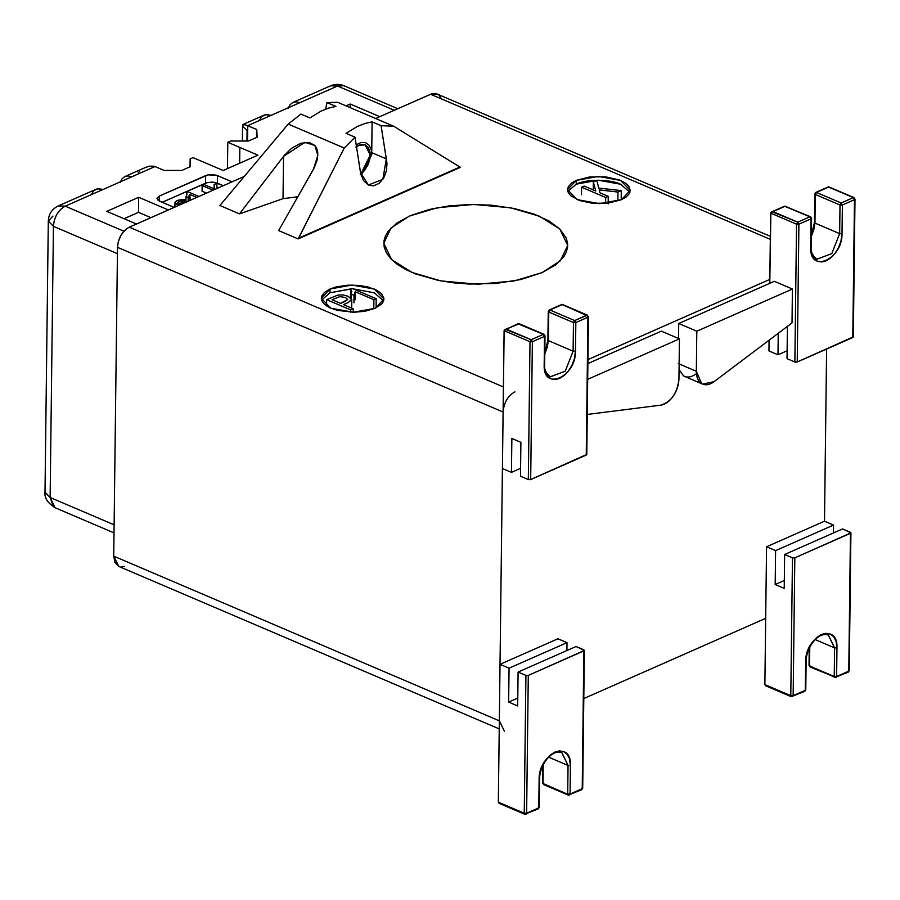 <?xml version="1.0" encoding="UTF-8"?>
<svg xmlns="http://www.w3.org/2000/svg" width="900" height="900" viewBox="0 0 900 900"><rect width="100%" height="100%" fill="white"/><g stroke="black" fill="none" stroke-linecap="round" stroke-linejoin="round"><path stroke-width="1.35" d="M583.796 698.558L765.686 618.322L583.796 698.558M850.928 532.811L849.24 670.646L848.25 672.154L834.739 677.531L835.38 677.498L834.244 676.496L809.539 665.955L809.764 647.246L809.539 665.955L835.38 677.498L836.606 676.508L836.955 647.887C838.238 621.225 805.016 635.873 805.669 661.68L805.32 690.311L805.264 689.276L805.32 690.311L804.094 691.301L793.148 695.678L794.835 557.842L792.472 557.831L790.785 695.666L793.148 695.678L790.785 695.666L791.921 696.668L764.876 684.607L766.564 546.773L824.501 521.212L826.605 349.054L824.501 521.212L766.564 546.773L775.597 550.631L833.546 525.071L824.501 521.212L833.546 525.071L833.445 532.957L833.546 525.071L775.597 550.631L766.564 546.773L764.876 684.607L790.785 695.666L792.472 557.831L794.835 557.842L850.916 532.868L842.58 528.93L784.631 554.49L792.472 557.831L784.631 554.49L784.226 588.386L775.181 584.528L775.597 550.631L775.181 584.528L784.226 588.386L784.631 554.49L842.58 528.93L850.41 532.283L850.455 533.306L794.835 557.842L793.148 695.678L805.32 690.311L805.669 661.68L806.794 653.94L809.246 647.482L812.88 641.633L817.211 637.166L821.554 634.444L825.885 633.33L830.149 634.016L833.681 636.694L836.01 641.059L836.955 647.887L836.606 676.508L848.768 671.141L850.455 533.306L848.768 671.141L836.606 676.508L834.244 676.496L834.592 647.876L828.428 635.096M769.826 279.394L587.936 359.618L769.826 279.394M503.1 412.02L499.331 720.832L503.1 412.02L117.506 247.343L118.192 242.19L120.701 235.778L123.728 231.435L128.34 227.632L244.271 176.445L129.285 227.171L503.415 386.944L129.285 227.171C122.231 231.165 118.305 237.893 117.506 247.343L113.737 556.155L117.506 247.343L503.1 412.02C503.899 402.57 507.825 395.843 514.879 391.849M770.355 236.329L436.973 93.96L430.582 94.275L770.321 239.355L430.582 94.275L375.626 118.508L431.527 93.904L435.229 93.487L437.681 94.32M439.043 95.366L440.19 96.795M440.674 97.661L441.09 98.595M124.267 566.449L123.379 566.707M122.468 566.876L121.567 566.955M118.935 566.494L114.975 562.556L113.737 556.155L499.331 720.832L504.349 731.092M352.091 288.821L329.974 292.77L330.019 289.001L336.24 286.898L348.075 285.154L359.134 285.424L368.021 286.965L376.549 290.115L381.499 293.659L383.929 298.35L383.569 301.095L381.949 303.739L375.176 308.317L364.826 311.299L354.06 312.255L337.264 310.354L329.771 307.733L324.416 304.312L321.615 300.364L321.649 296.246L324.529 292.343L330.019 289.001L321.266 298.271L330.885 308.239L353.228 312.255L375.21 308.306L383.963 299.036L374.344 289.069L352.001 285.053L330.019 289.001L329.974 292.77L321.548 300.161L329.974 292.77L351.191 288.821M576.281 180.382L589.702 176.94L605.385 176.794L619.481 179.989L625.59 183.184L628.841 186.334L630.225 190.417L629.179 193.815L626.186 196.976L621.439 199.699L608.107 203.119L592.425 203.276L579.544 200.542L570.679 195.694L568.316 192.757L567.529 189.686L568.361 186.615L571.928 182.812L576.281 180.382L567.529 189.653L577.148 199.62L599.49 203.636L621.472 199.688L630.225 190.417L620.606 180.45L598.264 176.434L576.281 180.382L576.236 184.151L567.81 191.531L576.236 184.151L598.219 180.203L620.561 184.219L629.899 192.296L620.561 184.219C610.346 179.01 585.979 178.976 576.236 184.151L576.281 180.382M542.014 272.644L520.808 279.551L495.81 283.466L469.181 284.062L453.353 282.803L438.221 280.384L415.777 273.983L405.709 269.494L397.316 264.386L390.825 258.795L386.381 252.855L384.109 246.713L384.041 240.525L385.436 235.935L388.058 231.469L396.799 223.11L410.603 215.55L429.435 209.43L449.055 205.909L470.104 204.48L491.445 205.2L514.091 208.474L534.173 214.132L549 220.961L559.868 229.072L566.168 238.005L567.562 243.146L567.574 247.275L566.212 252.382L564.019 256.376L555.716 264.825L542.014 272.644L560.408 260.741L567.697 245.464L559.845 229.061L539.483 216.225L510.615 207.787L473.951 204.446L437.58 207.675L409.466 216.045L391.084 227.947L383.794 243.225L391.635 259.627L412.009 272.452L440.876 280.901L477.54 284.231L513.9 281.002L542.014 272.644M499.331 720.832L113.737 556.155L118.755 566.415L499.23 728.899M383.636 300.915L374.299 292.838L353.059 288.832L374.299 292.838L383.636 300.915M317.812 152.843L317.16 160.042L314.426 167.355L278.64 230.591L298.125 238.916L344.228 148.028L355.016 137.194L346.039 133.358L357.379 126.461L364.793 123.525L372.105 121.86L381.094 125.696L393.671 126.214L381.094 125.696L387 163.564L386.381 170.91L383.895 177.671L379.192 183.398L373.354 185.873L368.257 184.939L363.51 180.596L360.709 173.678L355.016 137.194L344.228 148.028L298.631 238.162L459.889 167.04L393.671 126.214L337.635 102.285L326.97 102.578L325.598 109.147L326.97 102.578L337.635 102.285L393.671 126.214L460.373 167.355L298.125 238.916L460.373 167.355L298.125 238.916L278.64 230.591L313.47 169.144L317.858 155.329L314.854 145.474L304.92 142.324L283.545 156.364L283.028 198.675L239.479 213.874L219.904 205.504L239.479 213.874L283.028 198.675L297.821 196.763L283.028 198.675L283.545 156.364L239.479 213.874L284.13 155.61L291.623 148.241L300.668 143.291L309.037 142.403L314.775 145.395L316.564 148.028L317.711 151.987M344.228 148.028L288.191 124.087L219.904 205.504L288.191 124.087L300.904 114.075L288.191 124.087L344.228 148.028M309.881 117.922L321.233 111.026L328.646 108.09L335.959 106.414L328.646 108.09L321.233 111.026L309.881 117.922L300.904 114.075L309.881 117.922M326.97 102.578L335.959 106.414L326.97 102.578M346.039 133.358L355.016 137.194L360.484 172.44L368.392 184.995L382.849 179.393L386.314 158.873L381.094 125.696L372.105 121.86L371.734 152.64L386.314 158.873L371.734 152.64L372.105 121.86L364.793 123.525L357.379 126.461L346.039 133.358M360.787 174.026L370.26 155.16L371.711 154.53L371.317 149.917L369.18 145.271L365.512 142.65L361.08 142.493L356.209 144.754L361.08 142.493L365.512 142.65L369.18 145.271L371.317 149.917L371.79 154.485L361.238 175.725L371.79 154.485L371.734 152.64L371.711 154.53L370.26 155.16L365.243 144.9L358.853 145.215L356.501 146.565M355.804 147.094L360.169 144.731L364.939 144.787L368.111 147.218L370.091 152.393L369.956 158.49L368.168 164.498L364.399 170.662L360.259 174.386M587.891 363.566L661.354 331.155L679.433 338.873L587.7 379.339L679.433 338.873L678.938 378.956C677.317 393.154 671.276 401.884 660.814 405.146L587.273 414.45L660.814 405.146C665.336 404.438 669.476 401.445 673.234 396.191C676.856 390.78 678.758 385.031 678.938 378.956L679.433 338.873L587.7 379.339L679.433 338.873L678.938 378.956C677.317 393.154 671.276 401.884 660.814 405.146L587.273 414.45L660.814 405.146C665.336 404.438 669.476 401.445 673.234 396.191C676.856 390.78 678.758 385.031 678.938 378.956L679.433 338.873L661.354 331.155L679.433 338.873L661.354 331.155L587.891 363.566L661.354 331.155M678.555 338.501L678.735 323.494L774.349 281.317L792.416 289.035L696.814 331.211L696.33 371.295L701.674 383.647L702.607 384.12L714.004 381.69L792.011 322.931L792.416 289.035L696.814 331.211L696.33 371.295C696.364 377.269 698.141 381.386 701.674 383.647C705.341 385.627 709.447 384.975 714.004 381.69L792.011 322.931L792.416 289.035L774.349 281.317L678.735 323.494L696.814 331.211L678.735 323.494L678.555 338.501M695.925 373.973C691.38 377.257 687.262 377.91 683.595 375.93L679.05 369.664L683.595 375.93L702.607 384.12M678.251 363.566L696.33 371.295L678.251 363.566M586.766 454.444L530.415 479.666L528.322 479.576L520.493 476.224L528.322 479.576L530.01 341.741L504.101 330.671L502.414 468.506L511.447 472.365L502.414 468.506L504.157 330.345L506.475 329.175L531.18 339.716L543.352 334.35L518.648 323.809L506.475 329.175L517.95 323.775L543.352 334.35L544.534 336.375L532.373 341.741L530.685 479.576L586.305 455.04L587.992 317.205L575.831 322.571L575.471 351.191L574.346 358.942L571.894 365.4L568.26 371.25L563.94 375.716L559.586 378.428L555.255 379.553L550.991 378.866L547.459 376.178L545.141 371.824L544.219 366.581L544.534 336.375L543.352 334.35L543.994 334.327L543.352 334.35L544.534 336.375L544.489 335.351L544.534 336.375L532.373 341.741L531.18 339.716L543.352 334.35M520.582 468.338L511.447 472.365L511.864 438.469L520.898 442.339L520.493 476.224L520.898 442.339L511.864 438.469L511.447 472.365L520.582 468.338M550.305 376.751L565.211 371.228L573.109 351.191L548.415 340.639L544.781 354.431L548.415 340.639L573.109 351.191L573.457 322.571L548.764 312.019L548.415 340.639L548.764 312.019L573.457 322.571L573.109 351.191L565.267 371.16L550.418 376.796C545.918 373.174 544.005 369.067 544.658 364.5L545.006 335.88L543.994 334.327L519.289 323.775L505.125 329.445M544.781 353.824L547.234 347.366L548.291 341.246M548.719 310.995L548.764 312.019L549.934 310.005L548.764 312.019L549.934 310.005L574.639 320.558L586.811 315.18L562.106 304.639L549.934 310.005L574.639 320.558L587.441 315.157L562.072 304.324L587.947 316.181L586.26 454.016M528.322 479.576L530.01 341.741L532.373 341.741L530.685 479.576L528.322 479.576M505.001 329.501L504.101 330.671L530.01 341.741L531.18 339.716L532.373 341.741L530.01 341.741L531.18 339.716L505.451 329.321M587.947 316.181L587.992 317.205L587.947 316.181M586.778 454.545L588.465 316.71L586.811 315.18L587.992 317.205L575.831 322.571L573.457 322.571L574.639 320.558L575.831 322.571L574.639 320.558L573.457 322.571L575.831 322.571L575.471 351.191L573.109 351.191L575.471 351.191C576.124 376.999 542.903 391.657 544.185 364.995L544.534 336.375M544.185 364.995L544.14 363.971L544.185 364.995M548.37 339.615L548.415 340.639M562.084 304.335L549.236 309.983L562.061 304.402M586.811 315.18L587.992 317.205M853.301 336.881L796.95 362.104L795.139 362.104L787.028 358.661L794.857 362.002L796.545 224.167L770.636 213.109L769.781 283.331L770.884 212.456L773.021 211.601L797.726 222.154L809.887 216.787L785.183 206.235L773.021 211.601L784.496 206.213L809.887 216.787L811.08 218.812L798.908 224.179L797.22 362.014L852.851 337.478L854.539 199.643L842.366 205.009L842.018 233.629L840.893 241.369L838.44 247.838L834.795 253.688L830.475 258.154L826.121 260.865L821.79 261.979L817.538 261.293L813.994 258.615L811.676 254.261L810.754 249.019L811.08 218.812L809.887 216.787L810.529 216.754L809.887 216.787L811.08 218.812L811.035 217.778L811.08 218.812L798.908 224.179L797.726 222.154L809.887 216.787M787.129 350.775L777.994 354.803L768.949 350.944L777.994 354.803L778.252 333.293L777.994 354.803L787.129 350.775M769.084 340.2L768.949 350.944L769.084 340.2M787.421 326.385L787.028 358.661L787.421 326.385M814.95 223.076L811.316 236.857L814.95 223.076L839.655 233.629L814.95 223.076L815.299 194.456L814.905 222.053M816.84 259.189L831.746 253.665L839.655 233.629L840.004 205.009L815.299 194.456L840.004 205.009L839.655 233.629L831.814 253.586L816.952 259.234C812.464 255.611 810.54 251.505 811.192 246.938L811.541 218.317L810.518 216.754L784.485 206.213M811.327 236.261L813.78 229.792L814.837 223.684M815.254 193.433L815.299 194.456L816.48 192.442L815.783 192.42L816.48 192.442L815.299 194.456L816.48 192.442L828.619 186.773L853.346 197.618L828.641 187.065L816.48 192.442L841.174 202.984L853.346 197.618L854.482 198.619L852.806 336.454M794.857 362.002L796.545 224.167L798.908 224.179L797.22 362.014L794.857 362.002M771.536 211.939L770.636 213.109L796.545 224.167L797.726 222.154L798.908 224.179L796.545 224.167L797.726 222.154L771.986 211.759M854.482 198.619L854.539 199.643L854.482 198.619M816.48 192.442L841.174 202.984L840.004 205.009L842.366 205.009L842.018 233.629L839.655 233.629L842.018 233.629C842.659 259.436 809.438 274.095 810.731 247.433L811.08 218.812M842.366 205.009L840.004 205.009L841.174 202.984L853.346 197.618L854.539 199.643L842.366 205.009L841.174 202.984L842.366 205.009M810.731 247.433L810.675 246.409L810.731 247.433M853.312 336.983L855 199.148L853.988 197.584L828.596 186.829M853.346 197.618L854.539 199.643M815.22 639.607L834.592 647.876L815.22 639.607M784.316 580.5L775.181 584.528L784.316 580.5M850.41 532.283L850.455 533.306M848.722 670.117L847.553 672.131L848.722 670.117M765.754 685.789L764.876 684.607L766.192 685.969M809.539 665.955L810.675 666.945L809.494 664.931M828.304 635.051L834.592 647.876L836.955 647.887L834.592 647.876L834.244 676.496L836.606 676.508L835.38 677.498M805.669 661.68L805.624 660.656L805.669 661.68M791.921 696.668L793.148 695.678L791.28 696.701L765.911 685.867M836.077 677.52L810.034 666.979L809.021 665.426L809.235 648.337M525.926 675.405L528.289 675.405L584.381 650.441L576.045 646.504L518.096 672.053L525.926 675.405L518.096 672.053L517.68 705.949L508.646 702.09L509.062 668.194L567 642.645L557.966 638.775L500.017 664.335L509.062 668.194L500.017 664.335L498.341 802.17L524.25 813.24L525.926 675.405L528.289 675.405L526.613 813.24L538.774 807.874L539.123 779.254L540.259 771.502L542.7 765.045L546.345 759.195L550.665 754.729L555.019 752.018L559.35 750.893L563.614 751.579L567.146 754.268L569.464 758.621L570.42 765.45L570.071 794.07L582.232 788.704L583.92 650.869L528.289 675.405L526.613 813.24L524.25 813.24L525.926 675.405M499.376 803.43L524.745 814.264L538.245 808.886L539.246 807.379L539.595 778.759C539.595 765.664 551.092 749.025 561.769 752.614L568.046 765.45L570.42 765.45L568.046 765.45L548.685 757.17L568.046 765.45L567.697 794.07L570.071 794.07L568.845 795.06L569.52 795.094L543.004 783.518L543.229 764.809L543.004 783.518L568.845 795.06L570.071 794.07L570.42 765.45C571.702 738.788 538.481 753.446 539.123 779.254L538.774 807.874L538.729 806.85L537.559 808.864L526.613 813.24L524.25 813.24L525.386 814.23L498.341 802.17L500.017 664.335L557.966 638.775L567 642.645L566.91 650.531L567 642.645L509.062 668.194L508.646 702.09L517.68 705.949L518.096 672.053L576.045 646.504L583.875 649.845L582.232 788.704L570.071 794.07L567.697 794.07L568.046 765.45L561.892 752.67M517.781 698.062L508.646 702.09L517.781 698.062M583.875 649.845L583.92 650.869M582.188 787.68L581.006 789.694L582.188 787.68M499.207 803.351L498.341 802.17L499.657 803.531M544.14 784.519L542.959 782.494L544.14 784.519L542.486 782.989L542.7 765.9M539.123 779.254L539.077 778.23L539.123 779.254M525.386 814.23L526.613 813.24L525.386 814.23M55.024 507.69L50.13 497.486L53.438 226.339L117.427 253.665L53.438 226.339L50.13 497.486L114.12 524.812L50.13 497.486L53.392 506.644L55.148 507.746L114.019 532.89M223.155 170.494L257.929 155.16L239.85 147.442L239.659 163.215L239.85 147.442L227.801 142.29L227.475 168.593L227.801 142.29L257.929 155.16L223.155 170.494L205.088 162.776L223.155 170.494M193.039 157.624L205.088 162.776L193.039 157.624L190.136 158.906L190.485 166.601L181.789 170.438L164.059 170.404L155.025 166.545L164.059 170.404L181.789 170.438L190.485 166.601L190.136 158.906L190.046 166.792L190.136 158.906L193.039 157.624M48.307 221.096L53.438 226.339C54.236 216.889 58.163 210.161 65.216 206.167L123.919 231.232L65.216 206.167L58.275 205.931L65.216 206.167L102.881 189.551L65.216 206.167C58.117 210.116 54.191 216.844 53.438 226.339L48.307 221.018L52.976 216.079M55.148 507.746C47.711 503.111 44.336 497.914 45 492.176L50.13 497.486L45 492.356L48.307 221.018C48.645 214.088 51.964 209.047 58.275 205.931L95.951 189.315M138.285 172.575L139.635 171.349M145.114 167.659L149.186 166.185L154.013 166.196L149.186 166.185L145.114 167.659M397.8 108.731L343.935 85.725L337.545 86.04L394.301 110.272L337.545 86.04L247.736 125.651L247.545 141.041L247.736 125.651L256.77 129.51L245.138 124.706L242.55 125.078M256.68 137.407L256.77 129.51L257.119 137.205L248.422 141.041L230.704 141.019L227.801 142.29L230.704 141.019L248.422 141.041L257.119 137.205L256.77 129.51L256.68 137.407M155.025 166.545L102.881 189.551L131.85 176.771L128.081 175.916L124.684 176.648L121.972 178.886L120.229 182.419L121.972 178.886L124.684 176.648L128.081 175.916L131.85 176.771L155.025 166.545L154.013 166.196M136.451 224.01L106.808 211.354L138.679 197.291L168.322 209.947L138.679 197.291L138.499 212.355L150.874 217.643L138.499 212.355L138.679 197.291L106.808 211.354L136.451 224.01M345.994 105.851L350.179 104.006L379.811 116.663L350.179 104.006L350.134 107.617L350.179 104.006L345.994 105.851M174.116 207.394L158.243 200.475L157.005 198.203L159.311 196.042L207.979 174.881L216.169 175.151L232.054 181.834L217.485 175.612L217.384 183.15L212.018 182.081L206.449 182.79L162.146 202.286L207.439 182.52L214.357 182.306L223.335 185.681L217.384 183.15L217.485 175.612L212.861 174.589L207.979 174.881L205.661 175.601L205.571 183.127L205.661 175.601L159.311 196.042L159.244 201.037L174.116 207.394M292.95 102.42L330.615 85.804L337.545 86.04L330.615 85.804C335.048 83.936 339.491 83.903 343.924 85.725M124.076 218.722L138.499 212.355L124.076 218.722M190.26 200.273L189.641 200.588L189.787 194.4L196.796 197.393L189.787 194.4L188.156 197.449L189.787 194.4L190.26 200.273M206.224 192.982L202.072 191.216L206.224 192.982M159.311 196.042L156.971 198.472L159.266 201.049L159.311 196.042M124.684 176.648L125.314 176.377M96.345 189.157L99.112 188.696L102.881 189.551L97.684 188.797L93.983 190.597M91.519 194.4L93.476 191.104M246.96 141.041L247.095 130.466L246.206 129.668M292.714 102.532L290.002 104.771L288.259 108.293L290.002 104.771L292.714 102.532L296.123 101.801L299.88 102.656L337.545 86.04M245.396 128.914L244.676 128.194M244.046 127.519L243.518 126.9M242.584 124.808L243.855 124.425L247.736 125.651L270.911 115.436L265.725 114.683L262.024 116.483M259.549 120.285L261.506 116.989M264.375 115.043L267.142 114.581L270.911 115.436L299.88 102.656L296.123 101.801L293.355 102.263M187.211 201.803L179.303 203.422L177.761 202.444L179.325 201.33L184.219 201.071L185.996 200.002L183.206 199.451L177.3 200.61L175.028 202.399L175.208 203.389L179.933 204.829L176.445 204.244L175.028 202.399C176.434 200.093 180.09 199.294 185.996 200.002L185.974 202.05L185.996 200.002L184.219 201.071L184.196 202.455L184.219 201.071L181.8 200.745L177.739 202.59L179.303 203.422L186.502 201.938M198.9 196.459L187.886 191.756L186.525 192.352L187.031 194.231L185.996 196.526L188.156 197.449L188.1 201.229L188.156 197.449L185.996 196.526L185.963 199.991L185.996 196.526L187.031 194.231L186.525 192.352L186.48 195.84L186.525 192.352L187.886 191.756L198.9 196.459M204.064 194.186L210.701 191.261L204.064 194.186M218.869 187.661L217.013 187.481L216.833 183.364L214.11 184.556L214.459 189L204.244 184.635L202.14 185.558L213.053 190.226L202.14 185.558L202.072 191.216L202.14 185.558L204.244 184.635L214.459 189L214.11 184.556L214.065 188.82L214.11 184.556L216.833 183.364L217.013 187.481L218.869 187.661M350.707 312.21L350.73 309.949L326.632 299.655L350.73 309.949L353.306 308.812L343.496 304.616L348.311 302.49L351.731 299.205L348.007 296.235L342.877 294.896L337.95 295.065L326.632 299.655L337.95 295.065L342.877 294.896L348.007 296.235L351.776 299.554L348.311 302.49L343.496 304.616L353.306 308.812L350.73 309.949L350.707 312.21M326.554 305.955L326.632 299.655L326.554 305.955M340.661 303.412L347.681 299.407L345.42 297.495L339.806 296.629L332.032 299.723L339.806 296.629L345.42 297.495L347.681 299.363L345.454 301.298L340.661 303.412L332.032 299.723L340.661 303.412M353.272 312.255L353.306 308.812L353.272 312.255M355.162 291.713L354.015 295.324L351.191 294.12L351.787 291.397L350.618 289.08L352.103 288.416L376.2 298.71L376.11 306.248L376.2 298.71L373.916 299.723L376.2 298.71L352.103 288.416L350.618 289.08L351.787 291.397L351.191 294.12L354.015 295.324L355.162 291.713L373.916 299.723L355.162 291.713L355.129 299.824M373.815 307.249L373.916 299.723L373.815 307.249M353.925 302.861L354.015 295.324L353.925 302.861M351.135 298.204L351.191 294.12L351.135 298.204M350.527 296.606L350.618 289.08L350.527 296.606M605.61 203.377L605.689 197.494L581.58 187.2L605.689 197.494L608.254 196.357L599.906 192.791L599.186 189.9L617.974 192.071L621.281 190.609L598.748 188.111L596.835 180.472L593.336 182.014L595.789 191.025L584.156 186.064L581.58 187.2L584.156 186.064L595.789 191.025L593.336 182.014L596.835 180.472L598.748 188.111L621.281 190.609L617.974 192.071L599.186 189.9L599.906 192.791L608.254 196.357L605.689 197.494L605.61 203.377M581.49 194.726L581.58 187.2L581.49 194.726M593.246 189.551L593.336 182.014L593.246 189.551M621.191 198.146L621.281 190.609L621.191 198.146M617.884 199.597L617.974 192.071L617.884 199.597M608.164 203.884L608.254 196.357L608.164 203.884M544.793 352.969L547.898 340.11L548.246 311.49L549.236 309.983M784.496 206.213L771.66 211.871M811.339 235.395L814.433 222.547L814.781 193.928L815.783 192.42L828.619 186.75M791.28 696.701L804.78 691.324L805.781 689.816L806.13 661.196C806.141 648.101 817.627 631.462 828.315 635.051M584.381 650.374L582.705 788.209L581.704 789.716L568.204 795.094L543.499 784.541M524.745 814.264L526.084 814.252M242.359 141.03L242.55 125.021M146.014 167.231L124.92 176.535M242.888 124.504L263.981 115.2M174.915 207.045L174.971 202.714M351.686 307.091L351.776 299.554"/></g></svg>
